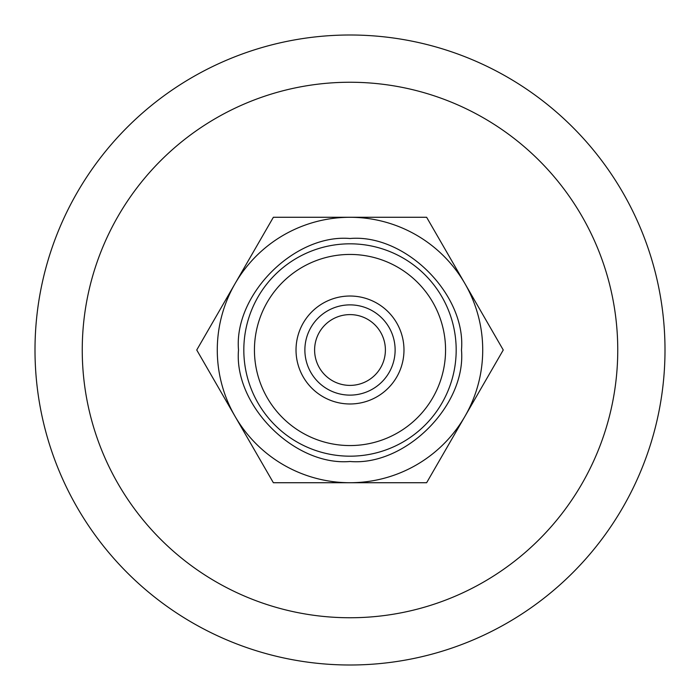 <?xml version="1.0" encoding="UTF-8"?>
<svg xmlns="http://www.w3.org/2000/svg" width="700" height="700" viewBox="0 0 700 700"><rect width="100%" height="100%" fill="white"/><g stroke="black" fill="none" stroke-linecap="round" stroke-linejoin="round"><path stroke-width="1.05" d="M350 238.507C405.396 233.713 466.287 294.595 461.492 350C466.287 405.387 405.405 466.296 350 461.492C294.604 466.287 233.713 405.405 238.507 350C233.713 294.613 294.595 233.704 350 238.507M350 395.124A45.124 45.124 0 0 1 304.876 350A45.124 45.124 0 0 1 350 304.876A45.124 45.124 0 0 1 395.124 350A45.124 45.124 0 0 1 350 395.124M296.021 350A53.979 53.979 0 0 1 350 296.021A53.979 53.979 0 0 1 403.979 350A53.979 53.979 0 0 1 350 403.979A53.979 53.979 0 0 1 296.021 350M350 445.559A95.559 95.559 0 0 0 445.559 350A95.559 95.559 0 0 0 350 254.441A95.559 95.559 0 0 0 254.441 350A95.559 95.559 0 0 0 350 445.559M350 456.181A106.181 106.181 0 0 0 456.181 350A106.181 106.181 0 0 0 350 243.819A106.181 106.181 0 0 0 243.819 350A106.181 106.181 0 0 0 350 456.181M235.06 283.64A132.729 132.729 0 0 1 464.94 283.64A132.729 132.729 0 0 1 350 482.729A132.729 132.729 0 0 1 235.06 283.64L196.744 350L273.368 482.729L426.632 482.729L503.256 350L426.632 217.271L273.368 217.271L235.06 283.64M350 314.606A35.394 35.394 0 0 0 314.606 350A35.394 35.394 0 0 0 350 385.394A35.394 35.394 0 0 0 385.394 350A35.394 35.394 0 0 0 350 314.606M350 35A315 315 0 0 0 35 350A315 315 0 0 0 350 665A315 315 0 0 0 665 350A315 315 0 0 0 350 35M350 617.75A267.75 267.75 0 0 1 82.25 350A267.75 267.75 0 0 1 350 82.25A267.75 267.75 0 0 1 617.75 350A267.75 267.75 0 0 1 350 617.75"/></g></svg>
